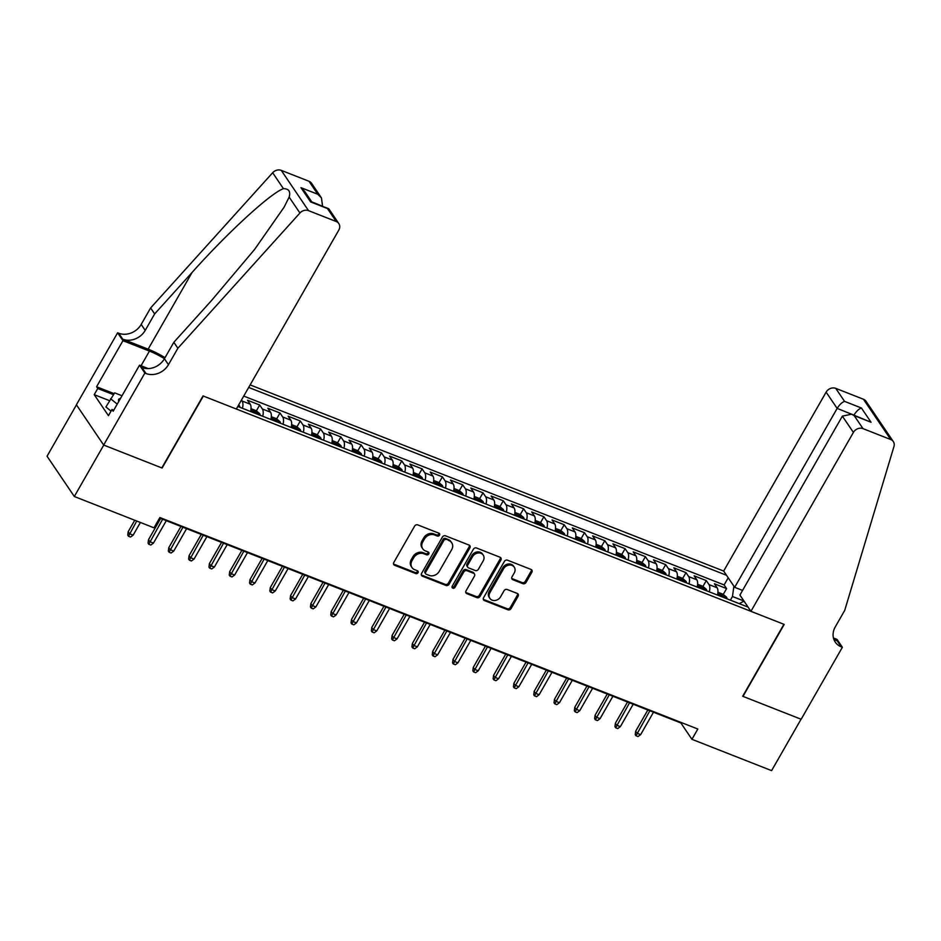 <?xml version="1.0" encoding="UTF-8"?>
<svg xmlns="http://www.w3.org/2000/svg" width="941" height="941" viewBox="0 0 941 941"><rect width="100%" height="100%" fill="white"/><g stroke="black" fill="none" stroke-linecap="round" stroke-linejoin="round"><path stroke-width="1.41" d="M439.506 535.182A1.694 1.423 145.9 0 0 438.929 533.218L417.757 524.902A2.411 2.047 145.9 0 0 414.605 526.137L393.797 562.471A2.411 2.047 145.9 0 0 394.632 565.27L415.804 573.598A1.694 1.423 145.9 0 0 417.428 570.764L414.687 569.693A7.728 6.528 145.9 0 1 411.982 567.564A7.728 6.528 145.9 0 1 412.005 560.73L413.746 557.695A7.728 6.528 145.9 0 1 423.815 553.743L426.555 554.825A1.694 1.423 145.9 0 0 428.179 551.991L425.438 550.92A7.728 6.528 145.9 0 1 422.732 548.791A7.728 6.528 145.9 0 1 422.756 541.957L424.497 538.922A7.728 6.528 145.9 0 1 434.566 534.97L437.306 536.052A1.694 1.423 145.9 0 0 439.506 535.182M422.732 548.791L422.003 547.697A7.728 6.528 145.9 0 1 422.027 540.863L423.756 537.84A7.728 6.528 145.9 0 1 433.836 533.888L436.565 534.959A1.694 1.423 145.9 0 0 438.988 533.253M393.526 563.988A2.411 2.047 145.9 0 0 393.903 564.188L415.063 572.504A1.694 1.423 145.9 0 0 417.486 570.799M411.982 567.564L411.252 566.47A7.728 6.528 145.9 0 1 411.264 559.636L413.005 556.613A7.728 6.528 145.9 0 1 423.074 552.661L425.814 553.731A1.694 1.423 145.9 0 0 428.237 552.026M522.878 583.667A2.411 2.047 145.9 0 0 526.031 582.432L531.865 572.234A2.411 2.047 145.9 0 0 531.03 569.434L507.517 560.189A2.411 2.047 145.9 0 0 504.376 561.424L483.556 597.758A2.411 2.047 145.9 0 0 484.403 600.558L507.905 609.803A2.411 2.047 145.9 0 0 511.057 608.568L518.115 596.253A2.411 2.047 145.9 0 0 517.279 593.453L507.211 589.501A2.411 2.047 145.9 0 0 504.058 590.736L500.565 596.841A6.458 5.458 145.9 0 1 495.213 600.464A6.458 5.458 145.9 0 1 489.885 598.37A6.458 5.458 145.9 0 1 489.908 592.654L503.6 568.729A6.458 5.458 145.9 0 1 508.952 565.094A6.458 5.458 145.9 0 1 514.28 567.2A6.458 5.458 145.9 0 1 514.268 572.916L511.986 576.904A2.411 2.047 145.9 0 0 512.821 579.703L522.878 583.667L522.149 582.573A2.411 2.047 145.9 0 0 525.29 581.338L531.136 571.152A2.411 2.047 145.9 0 0 531.394 569.623M742.696 696.269L801.05 719.218L771.608 770.632L691.929 739.308L697.822 729.028L159.876 517.538L153.995 527.819L74.315 496.495L103.757 445.081L162.123 468.03L203.338 396.043L783.912 624.295L742.696 696.269M469.9 547.874A2.411 2.047 145.9 0 0 469.065 545.074L445.552 535.829A2.411 2.047 145.9 0 0 442.399 537.064L421.592 573.398A2.411 2.047 145.9 0 0 422.427 576.198L445.94 585.443A2.411 2.047 145.9 0 0 449.092 584.208L469.9 547.874L469.159 546.78A2.411 2.047 145.9 0 0 469.43 545.262M476.534 548.003L500.047 557.248A2.411 2.047 145.9 0 1 500.883 560.06L480.075 596.394A2.411 2.047 145.9 0 1 476.922 597.629L466.865 593.665A2.411 2.047 145.9 0 1 466.03 590.866L474.464 576.127A2.411 2.047 145.9 0 0 473.629 573.328L466.959 570.705A2.411 2.047 145.9 0 0 463.807 571.94L455.021 587.278A1.694 1.423 145.9 0 1 452.233 586.184L473.382 549.238A2.411 2.047 145.9 0 1 476.534 548.003M723.253 594.418L726.593 588.584L714.419 583.785L717.101 587.76L708.985 584.573A9.845 4.552 111.5 0 1 709.338 591.865M702.951 586.443L706.291 580.597L694.117 575.81L696.81 579.785L688.683 576.586A9.845 4.552 111.5 0 1 689.035 583.879M682.648 578.456L686.001 572.622L673.815 567.835L676.508 571.799L668.381 568.611A9.845 4.552 111.5 0 1 668.745 575.904M662.346 570.481L665.699 564.635L653.513 559.848L656.206 563.824L648.09 560.624A9.845 4.552 111.5 0 1 648.443 567.917M642.056 562.495L645.397 556.66L633.222 551.873L635.904 555.837L627.788 552.649A9.845 4.552 111.5 0 1 628.141 559.942M621.754 554.52L625.095 548.674L612.92 543.886L615.602 547.862L607.486 544.663A9.845 4.552 111.5 0 1 607.839 551.955M601.452 546.533L604.792 540.699L592.618 535.911L595.312 539.875L587.184 536.688A9.845 4.552 111.5 0 1 587.537 543.98M581.15 538.558L584.502 532.712L572.316 527.925L575.01 531.9L566.882 528.713A9.845 4.552 111.5 0 1 567.247 535.994M560.848 530.571L564.2 524.737L552.014 519.95L554.708 523.914L546.592 520.726A9.845 4.552 111.5 0 1 546.944 528.019M540.557 522.596L543.898 516.75L531.724 511.963L534.406 515.939L526.29 512.751A9.845 4.552 111.5 0 1 526.642 520.032M520.255 514.609L523.596 508.775L511.422 503.988L514.104 507.952L505.987 504.764A9.845 4.552 111.5 0 1 506.34 512.057M499.953 506.634L503.294 500.788L491.12 496.001L493.813 499.977L485.685 496.789A9.845 4.552 111.5 0 1 486.038 504.07M479.651 498.648L483.004 492.813L470.818 488.026L473.511 492.002L465.383 488.802A9.845 4.552 111.5 0 1 465.748 496.095M459.349 490.673L462.701 484.827L450.516 480.039L453.209 484.015L445.093 480.827A9.845 4.552 111.5 0 1 445.446 488.108M439.059 482.686L442.399 476.852L430.225 472.064L432.907 476.04L424.791 472.841A9.845 4.552 111.5 0 1 425.144 480.133M418.757 474.711L422.097 468.865L409.923 464.078L412.605 468.053L404.489 464.866A9.845 4.552 111.5 0 1 404.842 472.147M398.455 466.736L401.795 460.89L389.621 456.103L392.315 460.078L384.187 456.879A9.845 4.552 111.5 0 1 384.54 464.172M378.153 458.749L381.505 452.903L369.319 448.116L372.013 452.092L363.885 448.904A9.845 4.552 111.5 0 1 364.249 456.197M357.851 450.774L361.203 444.928L349.017 440.141L351.711 444.117L343.594 440.917A9.845 4.552 111.5 0 1 343.947 448.21M337.56 442.788L340.901 436.942L328.727 432.154L331.408 436.13L323.292 432.942A9.845 4.552 111.5 0 1 323.645 440.235M317.258 434.813L320.599 428.967L308.425 424.179L311.106 428.155L302.99 424.956A9.845 4.552 111.5 0 1 303.343 432.248M296.956 426.826L300.297 420.992L288.122 416.193L290.816 420.168L282.688 416.981A9.845 4.552 111.5 0 1 283.041 424.273M276.654 418.851L280.006 413.005L267.82 408.218L270.514 412.193L262.386 408.994A9.845 4.552 111.5 0 1 262.751 416.287M256.352 410.864L259.704 405.03L247.518 400.231L250.212 404.207L242.096 401.019A9.845 4.552 111.5 0 1 242.449 408.312M742.567 590.419L734.674 587.325L723.664 571.058L250.141 384.893M726.534 575.292L248.683 387.433M237.779 406.477L748.048 607.086M241.449 400.066L242.096 401.019M259.704 405.03L262.386 408.994M280.006 413.005L282.688 416.981M300.297 420.992L302.99 424.956M320.599 428.967L323.292 432.942M340.901 436.942L343.594 440.917M361.203 444.928L363.885 448.904M381.505 452.903L384.187 456.879M401.795 460.89L404.489 464.866M422.097 468.865L424.791 472.841M442.399 476.852L445.093 480.827M462.701 484.827L465.383 488.802M483.004 492.813L485.685 496.789M503.294 500.788L505.987 504.764M523.596 508.775L526.29 512.751M543.898 516.75L546.592 520.726M564.2 524.737L566.882 528.713M584.502 532.712L587.184 536.688M604.792 540.699L607.486 544.663M625.095 548.674L627.788 552.649M645.397 556.66L648.09 560.624M665.699 564.635L668.381 568.611M686.001 572.622L688.683 576.586M706.291 580.597L708.985 584.573M726.593 588.584L724.123 584.937L243.743 396.079M743.943 601.005L732.463 596.5L730.381 600.135M76.456 404.865L47.05 456.22L74.315 496.495M159.594 518.044L680.884 722.982L691.929 739.308M250.565 411.499A9.845 4.552 -68.5 0 0 250.212 404.207M270.867 419.486A9.845 4.552 -68.5 0 0 270.514 412.193M291.169 427.461A9.845 4.552 -68.5 0 0 290.816 420.168M311.459 435.436A9.845 4.552 -68.5 0 0 311.106 428.155M331.761 443.423A9.845 4.552 -68.5 0 0 331.408 436.13M352.063 451.398A9.845 4.552 -68.5 0 0 351.711 444.117M372.365 459.384A9.845 4.552 -68.5 0 0 372.013 452.092M392.668 467.359A9.845 4.552 -68.5 0 0 392.315 460.078M412.958 475.346A9.845 4.552 -68.5 0 0 412.605 468.053M433.26 483.321A9.845 4.552 -68.5 0 0 432.907 476.04M453.562 491.308A9.845 4.552 -68.5 0 0 453.209 484.015M473.864 499.283A9.845 4.552 -68.5 0 0 473.511 492.002M494.166 507.27A9.845 4.552 -68.5 0 0 493.813 499.977M514.456 515.245A9.845 4.552 -68.5 0 0 514.104 507.952M534.759 523.231A9.845 4.552 -68.5 0 0 534.406 515.939M555.061 531.206A9.845 4.552 -68.5 0 0 554.708 523.914M575.363 539.193A9.845 4.552 -68.5 0 0 575.01 531.9M595.665 547.168A9.845 4.552 -68.5 0 0 595.312 539.875M615.955 555.155A9.845 4.552 -68.5 0 0 615.602 547.862M636.257 563.13A9.845 4.552 -68.5 0 0 635.904 555.837M656.559 571.116A9.845 4.552 -68.5 0 0 656.206 563.824M676.861 579.091A9.845 4.552 -68.5 0 0 676.508 571.799M697.163 587.078A9.845 4.552 -68.5 0 0 696.81 579.785M744.049 601.158L739.214 603.604M717.454 595.053A9.845 4.552 -68.5 0 0 717.101 587.76M732.463 596.5L733.909 586.196M724.123 584.937L728.216 577.786M421.321 574.916A2.411 2.047 145.9 0 0 421.697 575.116L445.211 584.349A2.411 2.047 145.9 0 0 448.351 583.114L469.159 546.78M446.128 539.511A1.694 1.423 145.9 0 0 443.917 540.381L425.65 572.269A1.694 1.423 145.9 0 0 426.238 574.233L429.131 575.374A7.728 6.528 145.9 0 0 439.2 571.422L451.692 549.615A7.728 6.528 145.9 0 0 451.715 542.781A7.728 6.528 145.9 0 0 449.01 540.652L445.387 538.428A1.694 1.423 145.9 0 0 443.187 539.287L443.917 540.381M425.65 573.775L424.909 572.681A1.694 1.423 145.9 0 1 424.92 571.187L443.187 539.287M451.715 542.781L450.974 541.687A7.728 6.528 145.9 0 0 448.281 539.558L449.01 540.652M445.387 538.428L448.281 539.558M465.76 592.383A2.411 2.047 145.9 0 0 466.124 592.583L476.193 596.535A2.411 2.047 145.9 0 0 479.334 595.3L500.142 558.966A2.411 2.047 145.9 0 0 500.412 557.448M474.476 573.998L473.735 572.904A2.411 2.047 145.9 0 0 472.888 572.234L466.218 569.611A2.411 2.047 145.9 0 0 463.066 570.846L454.28 586.196L455.021 587.278M452.009 587.031A1.694 1.423 145.9 0 0 454.28 586.196M483.227 560.836A6.458 5.458 145.9 0 0 483.239 555.119A6.458 5.458 145.9 0 0 477.91 553.014A6.458 5.458 145.9 0 0 472.558 556.649L467.736 565.071A2.411 2.047 145.9 0 0 468.571 567.882L475.252 570.505A2.411 2.047 145.9 0 0 478.393 569.27L483.227 560.836M483.239 555.119L482.51 554.037A6.458 5.458 145.9 0 0 477.169 551.932A6.458 5.458 145.9 0 0 471.829 555.555L472.558 556.649M467.736 567.211L466.995 566.129A2.411 2.047 145.9 0 1 466.995 563.988L471.829 555.555M511.716 578.421A2.411 2.047 145.9 0 0 512.08 578.621L522.149 582.573M514.28 567.2L513.551 566.117A6.458 5.458 145.9 0 0 508.222 564.012A6.458 5.458 145.9 0 0 502.87 567.635L503.6 568.729M489.885 598.37L489.155 597.276A6.458 5.458 145.9 0 1 489.167 591.56L502.87 567.635M483.298 599.276A2.411 2.047 145.9 0 0 483.662 599.476L507.175 608.721A2.411 2.047 145.9 0 0 510.328 607.486L517.374 595.171A2.411 2.047 145.9 0 0 517.644 593.642M133.151 535.123L130.517 537.04L128.494 536.241L127.753 535.158L128.176 531.724L129.505 533.688L133.151 535.123L140.397 522.478M128.494 536.241L136.739 521.043M128.176 531.724L134.751 520.255M120.389 398.596A15.985 4.282 29.8 0 0 118.837 401.313M111.038 411.135L105.91 406.959L114.684 392.868L122.024 395.749M117.237 404.112L110.615 398.737M322.481 206.22L311.753 201.856M177.873 348.241L173.838 342.289L211.266 300.814L254.588 249.447L284.029 207.291L289.146 197.092C290.734 191.505 288.84 188.706 283.441 188.671C270.796 192.976 227.64 232.545 192.07 272.467L154.642 313.929L145.22 330.385A17.22 14.55 -34.1 0 1 122.765 339.195L118.731 333.232L117.613 332.796L76.397 404.771L103.651 445.046L161.817 467.912L203.033 395.926L236.332 409.017L338.795 230.098A7.375 6.234 145.9 0 0 338.819 223.57A7.375 6.234 145.9 0 0 336.243 221.535L308.53 210.643A7.375 6.234 145.9 0 0 299.932 213.007L177.873 348.241L168.451 364.696A17.22 14.55 -34.1 0 1 145.996 373.506L144.879 373.059L103.651 445.046M154.642 313.929L150.607 307.966L141.185 324.422A17.22 14.55 -34.1 0 1 118.731 333.232M145.996 373.506L141.962 367.543A17.22 14.55 -34.1 0 0 164.416 358.733L173.838 342.289M336.243 221.535L327.433 208.526L310.589 201.903L300.932 187.647L317.776 194.269L308.977 181.26L281.265 170.368L308.53 210.643M283.441 188.671L272.667 172.744L150.607 307.966M144.879 373.059L139.539 365.179L113.155 411.241L111.979 409.5L113.755 410.194M109.509 400.666L94.218 394.655L108.438 415.663L111.979 409.5M94.218 394.655L97.758 388.492L96.57 386.751L122.953 340.677L117.613 332.796M164.44 358.697A27.677 7.41 29.8 0 0 149.443 351.099L122.953 340.677M139.539 365.179L148.208 368.578M165.016 357.674A32.041 8.587 29.8 0 0 148.137 349.17L122.765 339.195M272.667 172.744A7.375 6.234 -34.1 0 1 281.265 170.368M308.977 181.26A7.375 6.234 -34.1 0 1 311.553 183.295L321.469 197.939L322.551 206.103M96.57 386.751L114.143 393.656M113.438 394.655L97.758 388.492M327.433 208.526L328.903 208.926L338.819 223.57M310.589 201.903L328.444 208.561M300.932 187.647L304.613 191.317L311.883 202.044M317.776 194.269L321.469 197.939M750.93 611.321L853.393 432.413L842.371 416.134L739.908 595.053L750.93 611.321L784.218 624.412L742.99 696.387L801.156 719.253L842.371 647.279L837.031 639.386L833.444 637.974M723.664 571.058L826.127 392.138A7.375 6.234 -34.1 0 1 835.749 388.362L863.462 399.255A7.375 6.234 -34.1 0 1 866.038 401.289L893.303 441.564A7.375 6.234 145.9 0 1 893.95 446.54L844.712 610.403L835.29 626.859A17.22 14.55 145.9 0 0 835.243 642.091A17.22 14.55 145.9 0 0 841.266 646.843L842.371 647.279M835.749 388.362L844.559 401.372L861.403 407.994L871.06 422.25L854.205 415.628L863.015 428.637L890.727 439.529L863.462 399.255M734.674 587.325L837.149 408.406L826.127 392.138M893.303 441.564A7.375 6.234 145.9 0 0 890.727 439.529M863.015 428.637A7.375 6.234 145.9 0 0 853.393 432.413M833.667 638.821A17.22 14.55 145.9 0 0 837.231 640.88L841.266 646.843M853.934 415.146L837.149 408.406C839.525 404.63 841.995 402.289 844.559 401.372M861.403 407.994C858.839 408.912 856.369 411.252 853.993 415.028L854.122 415.228M871.06 422.25L851.534 414.205L842.371 416.134M854.205 415.628L851.534 414.205M238.602 405.042L239.379 405.712A6.516 3.011 111.5 0 1 239.873 407.3M153.454 543.098L150.819 545.027L148.784 544.227L148.055 543.133L148.478 539.711L149.807 541.663L153.454 543.098L166.298 520.679M148.784 544.227L162.64 519.244M148.478 539.711L160.652 518.456M251.024 408.688L256.175 410.711L259.681 413.687A6.516 3.011 111.5 0 1 260.175 415.275M256.317 413.758A6.516 3.011 -68.5 0 0 256.234 413.24C255.046 411.746 254.235 411.429 253.799 412.287A6.516 3.011 111.5 0 1 253.882 412.805M173.756 551.085L171.121 553.002L169.086 552.202L168.345 551.12L168.78 547.686L170.098 549.65L173.756 551.085L186.6 528.654M169.086 552.202L182.942 527.219M168.78 547.686L180.943 526.431M271.326 416.675L276.478 418.698L279.983 421.674A6.516 3.011 111.5 0 1 280.477 423.262M276.619 421.744A6.516 3.011 -68.5 0 0 276.536 421.227C275.348 419.733 274.537 419.415 274.102 420.274A6.516 3.011 111.5 0 1 274.184 420.78M194.058 559.06L191.423 560.977L189.388 560.189L188.647 559.095L189.07 555.672L190.4 557.625L194.058 559.06L206.902 536.641M189.388 560.189L203.244 535.206M189.07 555.672L201.245 534.417M291.628 424.65L296.78 426.673L300.285 429.649A6.516 3.011 111.5 0 1 300.767 431.237M296.909 429.719A6.516 3.011 -68.5 0 0 296.838 429.202C295.65 427.708 294.839 427.39 294.404 428.249A6.516 3.011 111.5 0 1 294.474 428.767M214.36 567.047L211.713 568.964L209.69 568.164L208.949 567.082L209.373 563.647L210.702 565.612L214.36 567.047L227.204 544.616M209.69 568.164L223.546 543.18M209.373 563.647L221.547 542.392M311.918 432.637L317.082 434.66L320.587 437.636A6.516 3.011 111.5 0 1 321.069 439.224M317.211 437.706A6.516 3.011 -68.5 0 0 317.129 437.189C315.953 435.695 315.141 435.377 314.694 436.224A6.516 3.011 111.5 0 1 314.776 436.742M234.65 575.022L232.015 576.939L229.992 576.151L229.251 575.057L229.675 571.634L231.004 573.587L234.65 575.022L247.495 552.602M229.992 576.151L243.848 551.167M229.675 571.634L241.849 550.379M332.22 440.611L337.384 442.635L340.877 445.611A6.516 3.011 111.5 0 1 341.371 447.198M337.513 445.681A6.516 3.011 -68.5 0 0 337.431 445.164C336.243 443.67 335.431 443.352 334.996 444.211A6.516 3.011 111.5 0 1 335.078 444.728M254.952 583.008L252.317 584.926L250.282 584.126L249.553 583.044L249.977 579.609L251.306 581.573L254.952 583.008L267.797 560.577M250.282 584.126L264.139 559.142M249.977 579.609L262.151 558.354M352.522 448.586L357.674 450.621L361.179 453.597A6.516 3.011 111.5 0 1 361.673 455.173M357.815 453.668A6.516 3.011 -68.5 0 0 357.733 453.15C356.545 451.656 355.733 451.339 355.298 452.186A6.516 3.011 111.5 0 1 355.38 452.703M275.254 590.983L272.619 592.901L270.585 592.112L269.844 591.019L270.279 587.596L271.596 589.548L275.254 590.983L288.099 568.564M270.585 592.112L284.441 567.129M270.279 587.596L282.441 566.341M372.824 456.573L377.976 458.596L381.481 461.572A6.516 3.011 111.5 0 1 381.975 463.16M378.117 461.643A6.516 3.011 -68.5 0 0 378.035 461.125C376.847 459.631 376.035 459.314 375.6 460.173A6.516 3.011 111.5 0 1 375.682 460.69M295.556 598.97L292.922 600.887L290.887 600.087L290.146 598.994L290.569 595.571L291.898 597.535L295.556 598.97L308.401 576.539M290.887 600.087L304.743 575.104M290.569 595.571L302.743 574.316M393.126 464.548L398.278 466.583L401.783 469.559A6.516 3.011 111.5 0 1 402.266 471.135M398.408 469.63A6.516 3.011 -68.5 0 0 398.337 469.112C397.149 467.618 396.337 467.301 395.902 468.147A6.516 3.011 111.5 0 1 395.973 468.665M315.858 606.945L313.212 608.862L311.189 608.074L310.448 606.98L310.871 603.557L312.2 605.51L315.858 606.945L328.703 584.526M311.189 608.074L325.045 583.079M310.871 603.557L323.045 582.303M413.417 472.535L418.58 474.558L422.086 477.534A6.516 3.011 111.5 0 1 422.568 479.122M418.71 477.605A6.516 3.011 -68.5 0 0 418.627 477.087C417.451 475.593 416.64 475.276 416.193 476.134A6.516 3.011 111.5 0 1 416.275 476.652M336.149 614.932L333.514 616.849L331.491 616.049L330.75 614.955L331.173 611.532L332.502 613.497L336.149 614.932L348.993 592.501M331.491 616.049L345.347 591.066M331.173 611.532L343.347 590.278M433.719 480.51L438.882 482.545L442.376 485.521A6.516 3.011 111.5 0 1 442.87 487.097M439.012 485.58A6.516 3.011 -68.5 0 0 438.929 485.074C437.741 483.58 436.93 483.262 436.495 484.109A6.516 3.011 111.5 0 1 436.577 484.627M356.451 622.907L353.816 624.824L351.781 624.024L351.052 622.942L351.475 619.507L352.804 621.472L356.451 622.907L369.295 600.487M351.781 624.024L365.637 599.041M351.475 619.507L363.649 598.264M454.021 488.497L459.173 490.52L462.678 493.496A6.516 3.011 111.5 0 1 463.172 495.084M459.314 493.566A6.516 3.011 -68.5 0 0 459.232 493.049C458.044 491.555 457.232 491.237 456.797 492.096A6.516 3.011 111.5 0 1 456.879 492.614M376.753 630.893L374.118 632.811L372.083 632.011L371.342 630.917L371.777 627.494L373.095 629.458L376.753 630.893L389.598 608.462M372.083 632.011L385.939 607.027M371.777 627.494L383.94 606.239M474.323 496.472L479.475 498.507L482.98 501.482A6.516 3.011 111.5 0 1 483.474 503.059M479.616 501.541A6.516 3.011 -68.5 0 0 479.534 501.035C478.346 499.542 477.534 499.224 477.099 500.071A6.516 3.011 111.5 0 1 477.181 500.588M397.055 638.868L394.42 640.786L392.385 639.986L391.644 638.904L392.068 635.469L393.397 637.433L397.055 638.868L409.9 616.449M392.385 639.986L406.241 615.002M392.068 635.469L404.242 614.226M494.625 504.458L499.777 506.481L503.282 509.457A6.516 3.011 111.5 0 1 503.764 511.045M499.906 509.528A6.516 3.011 -68.5 0 0 499.836 509.01C498.648 507.517 497.836 507.199 497.401 508.058A6.516 3.011 111.5 0 1 497.471 508.563M417.357 646.855L414.71 648.772L412.687 647.973L411.946 646.879L412.37 643.456L413.699 645.408L417.357 646.855L430.202 624.424M412.687 647.973L426.544 622.989M412.37 643.456L424.544 622.201M514.915 512.433L520.079 514.468L523.584 517.444A6.516 3.011 111.5 0 1 524.066 519.02M520.208 517.503A6.516 3.011 -68.5 0 0 520.126 516.997C518.95 515.503 518.138 515.186 517.691 516.033A6.516 3.011 111.5 0 1 517.773 516.55M437.647 654.83L435.013 656.747L432.989 655.948L432.248 654.865L432.672 651.431L434.001 653.395L437.647 654.83L450.492 632.399M432.989 655.948L446.846 630.964M432.672 651.431L444.846 630.188M535.217 520.42L540.381 522.443L543.874 525.419A6.516 3.011 111.5 0 1 544.369 527.007M540.51 525.49A6.516 3.011 -68.5 0 0 540.428 524.972C539.24 523.478 538.428 523.161 537.993 524.019A6.516 3.011 111.5 0 1 538.076 524.525M457.949 662.817L455.315 664.734L453.28 663.934L452.55 662.84L452.974 659.418L454.303 661.37L457.949 662.817L470.794 640.386M453.28 663.934L467.136 638.951M452.974 659.418L465.148 638.163M555.519 528.395L560.671 530.43L564.177 533.406A6.516 3.011 111.5 0 1 564.671 534.982M560.812 533.465A6.516 3.011 -68.5 0 0 560.73 532.959C559.542 531.465 558.731 531.136 558.295 531.994A6.516 3.011 111.5 0 1 558.378 532.512M478.251 670.792L475.617 672.709L473.582 671.909L472.841 670.827L473.276 667.392L474.593 669.357L478.251 670.792L491.096 648.361M473.582 671.909L487.438 646.926M473.276 667.392L485.438 646.149M575.821 536.382L580.973 538.405L584.479 541.381A6.516 3.011 111.5 0 1 584.973 542.969M581.115 541.451A6.516 3.011 -68.5 0 0 581.032 540.934C579.844 539.44 579.033 539.122 578.597 539.981A6.516 3.011 111.5 0 1 578.68 540.487M498.554 678.779L495.919 680.696L493.884 679.896L493.143 678.802L493.566 675.379L494.895 677.332L498.554 678.779L511.398 656.347M493.884 679.896L507.74 654.912M493.566 675.379L505.74 654.124M596.124 544.357L601.275 546.392L604.781 549.368A6.516 3.011 111.5 0 1 605.263 550.944M601.405 549.426A6.516 3.011 -68.5 0 0 601.334 548.921C600.146 547.427 599.335 547.097 598.899 547.956A6.516 3.011 111.5 0 1 598.97 548.474M518.856 686.754L516.209 688.671L514.186 687.871L513.445 686.789L513.868 683.354L515.197 685.319L518.856 686.754L531.7 664.322M514.186 687.871L528.042 662.887M513.868 683.354L526.043 662.099M616.414 552.343L621.578 554.367L625.083 557.343A6.516 3.011 111.5 0 1 625.565 558.93M621.707 557.413A6.516 3.011 -68.5 0 0 621.625 556.896C620.448 555.402 619.637 555.084 619.19 555.943A6.516 3.011 111.5 0 1 619.272 556.449M539.146 694.729L536.511 696.658L534.488 695.858L533.747 694.764L534.17 691.341L535.5 693.294L539.146 694.729L551.991 672.309M534.488 695.858L548.344 670.874M534.17 691.341L546.345 670.086M636.716 560.318L641.88 562.353L645.373 565.329A6.516 3.011 111.5 0 1 645.867 566.905M642.009 565.388A6.516 3.011 -68.5 0 0 641.927 564.882C640.739 563.388 639.927 563.059 639.492 563.918A6.516 3.011 111.5 0 1 639.574 564.435M559.448 702.715L556.813 704.633L554.778 703.833L554.049 702.751L554.472 699.316L555.802 701.28L559.448 702.715L572.293 680.284M554.778 703.833L568.635 678.849M554.472 699.316L566.647 678.061M657.018 568.305L662.17 570.328L665.675 573.304A6.516 3.011 111.5 0 1 666.169 574.892M662.311 573.375A6.516 3.011 -68.5 0 0 662.229 572.857C661.041 571.363 660.229 571.046 659.794 571.905A6.516 3.011 111.5 0 1 659.876 572.41M579.75 710.69L577.115 712.619L575.08 711.819L574.339 710.726L574.775 707.303L576.092 709.255L579.75 710.69L592.595 688.271M575.08 711.819L588.937 686.836M574.775 707.303L586.937 686.048M677.32 576.28L682.472 578.303L685.977 581.279A6.516 3.011 111.5 0 1 686.471 582.867M682.613 581.35A6.516 3.011 -68.5 0 0 682.531 580.844C681.343 579.338 680.531 579.021 680.096 579.879A6.516 3.011 111.5 0 1 680.178 580.397M600.052 718.677L597.417 720.594L595.382 719.794L594.641 718.712L595.065 715.278L596.394 717.242L600.052 718.677L612.897 696.246M595.382 719.794L609.239 694.811M595.065 715.278L607.239 694.023M697.622 584.267L702.774 586.29L706.279 589.266A6.516 3.011 111.5 0 1 706.762 590.854M702.903 589.337A6.516 3.011 -68.5 0 0 702.833 588.819C701.645 587.325 700.833 587.008 700.398 587.866A6.516 3.011 111.5 0 1 700.469 588.372M620.354 726.652L617.708 728.581L615.685 727.781L614.943 726.687L615.367 723.264L616.696 725.217L620.354 726.652L633.199 704.233M615.685 727.781L629.541 702.798M615.367 723.264L627.541 702.01M717.912 592.242L723.076 594.265L726.581 597.241A6.516 3.011 111.5 0 1 727.064 598.829M723.206 597.312A6.516 3.011 -68.5 0 0 723.123 596.794C721.947 595.3 721.135 594.983 720.688 595.841A6.516 3.011 111.5 0 1 720.771 596.359M640.645 734.639L638.01 736.556L635.987 735.756L635.246 734.674L635.669 731.239L636.998 733.204L640.645 734.639L653.489 712.208M635.987 735.756L649.843 710.773M635.669 731.239L647.843 709.985M433.836 533.888L434.566 534.97M423.756 537.84L424.497 538.922M422.027 540.863L422.756 541.957M425.814 553.731L426.555 554.825M423.074 552.661L423.815 553.743M413.005 556.613L413.746 557.695M411.264 559.636L412.005 560.73M415.063 572.504L415.804 573.598M393.903 564.188L394.632 565.27M436.565 534.959L437.306 536.052M448.351 583.114L449.092 584.208M445.211 584.349L445.94 585.443M421.697 575.116L422.427 576.198M424.92 571.187L425.65 572.269M500.142 558.966L500.883 560.06M479.334 595.3L480.075 596.394M476.193 596.535L476.922 597.629M466.124 592.583L466.865 593.665M472.888 572.234L473.629 573.328M466.218 569.611L466.959 570.705M463.066 570.846L463.807 571.94M466.995 563.988L467.736 565.071M512.08 578.621L512.821 579.703M489.167 591.56L489.908 592.654M517.374 595.171L518.115 596.253M510.328 607.486L511.057 608.568M507.175 608.721L507.905 609.803M483.662 599.476L484.403 600.558M531.136 571.152L531.865 572.234M525.29 581.338L526.031 582.432M145.22 330.385L141.185 324.422M164.416 358.733L168.451 364.696M299.932 213.007L289.146 197.092M192.07 272.467L148.137 349.17M141.044 365.767L149.443 351.099M239.296 405.642L238.449 405.3M259.598 413.617L250.847 410.17M279.9 421.603L271.137 418.157M300.191 429.578L291.439 426.132M320.493 437.553L311.742 434.119M340.795 445.54L332.044 442.094M361.097 453.515L352.346 450.08M381.399 461.502L372.636 458.055M401.689 469.477L392.938 466.042M421.991 477.463L413.24 474.017M442.294 485.438L433.542 482.004M462.596 493.425L453.844 489.979M482.898 501.4L474.135 497.965M503.188 509.387L494.437 505.94M523.49 517.362L514.739 513.927M543.792 525.349L535.041 521.902M564.094 533.324L555.343 529.889M584.396 541.31L575.633 537.864M604.687 549.285L595.935 545.851M624.989 557.272L616.237 553.826M645.291 565.247L636.539 561.812M665.593 573.234L656.842 569.787M685.895 581.209L677.132 577.762M706.185 589.195L697.434 585.749M726.487 597.17L717.736 593.724"/></g></svg>
